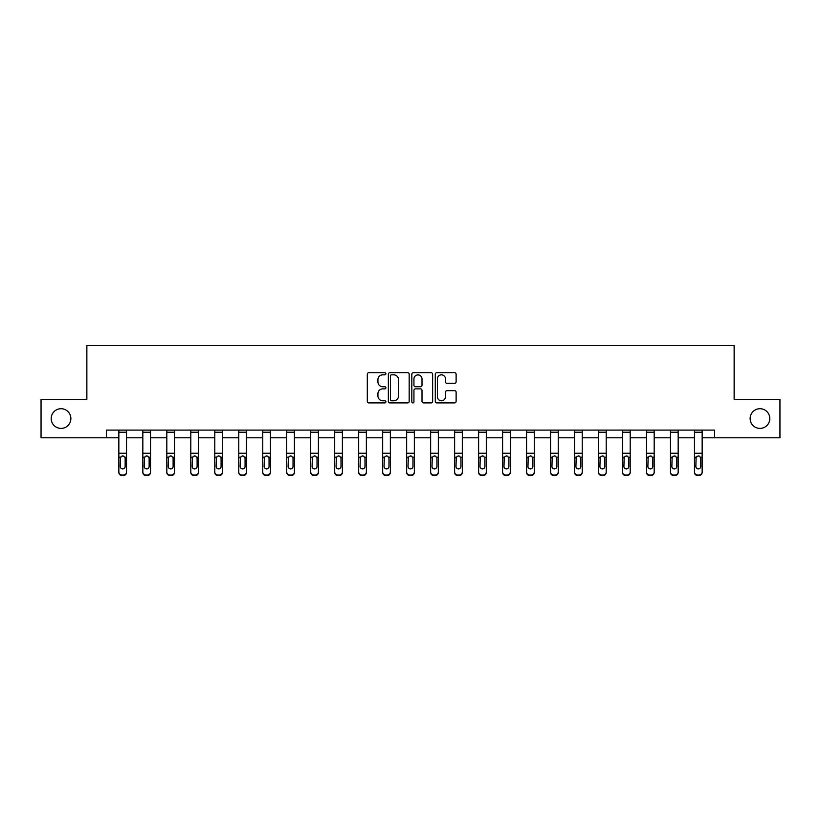 <?xml version="1.0" encoding="UTF-8"?>
<svg xmlns="http://www.w3.org/2000/svg" width="821" height="821" viewBox="0 0 821 821"><rect width="100%" height="100%" fill="white"/><g stroke="black" fill="none" stroke-linecap="round" stroke-linejoin="round"><path stroke-width="1.23" d="M385.901 373.771A1.057 1.057 0 0 0 384.844 372.713L368.814 372.713A1.509 1.509 0 0 0 367.305 374.222L367.305 401.387A1.509 1.509 0 0 0 368.814 402.895L384.844 402.895A1.057 1.057 0 0 0 385.901 401.838A1.057 1.057 0 0 0 384.844 400.781L382.771 400.781A4.834 4.834 0 0 1 377.937 395.958L377.937 393.69A4.834 4.834 0 0 1 382.771 388.867L384.844 388.867A1.057 1.057 0 0 0 385.901 387.81A1.057 1.057 0 0 0 384.844 386.753L382.771 386.753A4.834 4.834 0 0 1 377.937 381.919L377.937 379.661A4.834 4.834 0 0 1 382.771 374.828L384.844 374.828A1.057 1.057 0 0 0 385.901 373.771M750.127 418.556A9.842 9.842 0 0 0 759.959 428.398A9.842 9.842 0 0 0 769.8 418.556A9.842 9.842 0 0 0 759.959 408.714A9.842 9.842 0 0 0 750.127 418.556M51.2 418.556A9.842 9.842 0 0 0 61.041 428.398A9.842 9.842 0 0 0 70.873 418.556A9.842 9.842 0 0 0 61.041 408.714A9.842 9.842 0 0 0 51.2 418.556M454.608 383.356A1.509 1.509 0 0 0 456.117 381.847L456.117 374.222A1.509 1.509 0 0 0 454.608 372.713L436.793 372.713A1.509 1.509 0 0 0 435.284 374.222L435.284 401.387A1.509 1.509 0 0 0 436.793 402.895L454.608 402.895A1.509 1.509 0 0 0 456.117 401.387L456.117 392.181A1.509 1.509 0 0 0 454.608 390.673L446.983 390.673A1.509 1.509 0 0 0 445.475 392.181L445.475 396.748A4.033 4.033 0 0 1 441.441 400.781A4.033 4.033 0 0 1 437.398 396.748L437.398 378.861A4.033 4.033 0 0 1 441.441 374.828A4.033 4.033 0 0 1 445.475 378.861L445.475 381.847A1.509 1.509 0 0 0 446.983 383.356L454.608 383.356M106.391 437.778L41.05 437.778L41.05 399.334L86.862 399.334L86.862 345.528L734.138 345.528L734.138 399.334L779.95 399.334L779.95 437.778L714.609 437.778L714.609 430.091L106.391 430.091L106.391 437.778L118.85 437.778M409.176 374.222A1.509 1.509 0 0 0 407.668 372.713L389.862 372.713A1.509 1.509 0 0 0 388.354 374.222L388.354 401.387A1.509 1.509 0 0 0 389.862 402.895L407.668 402.895A1.509 1.509 0 0 0 409.176 401.387L409.176 374.222M413.332 372.713L431.138 372.713A1.509 1.509 0 0 1 432.646 374.222L432.646 401.387A1.509 1.509 0 0 1 431.138 402.895L423.513 402.895A1.509 1.509 0 0 1 422.004 401.387L422.004 390.375A1.509 1.509 0 0 0 420.496 388.867L415.447 388.867A1.509 1.509 0 0 0 413.938 390.375L413.938 401.838A1.057 1.057 0 0 1 412.881 402.895A1.057 1.057 0 0 1 411.824 401.838L411.824 374.222A1.509 1.509 0 0 1 413.332 372.713M126.537 437.778L142.833 437.778M150.52 437.778L166.817 437.778M174.504 437.778L190.8 437.778M198.487 437.778L214.784 437.778M222.47 437.778L238.767 437.778M246.454 437.778L262.751 437.778M270.437 437.778L286.734 437.778M294.421 437.778L310.718 437.778M318.404 437.778L334.701 437.778M342.388 437.778L358.685 437.778M366.371 437.778L382.668 437.778M390.355 437.778L406.652 437.778M414.348 437.778L430.645 437.778M438.332 437.778L454.629 437.778M462.315 437.778L478.612 437.778M486.299 437.778L502.596 437.778M510.282 437.778L526.579 437.778M534.266 437.778L550.563 437.778M558.249 437.778L574.546 437.778M582.233 437.778L598.53 437.778M606.216 437.778L622.513 437.778M630.2 437.778L646.496 437.778M654.183 437.778L670.48 437.778M678.167 437.778L694.463 437.778M702.15 437.778L714.609 437.778M391.525 374.828A1.057 1.057 0 0 0 390.468 375.885L390.468 399.724A1.057 1.057 0 0 0 391.525 400.781L393.711 400.781A4.834 4.834 0 0 0 398.544 395.958L398.544 379.661A4.834 4.834 0 0 0 393.711 374.828L391.525 374.828M422.004 378.943A4.033 4.033 0 0 0 417.971 374.899A4.033 4.033 0 0 0 413.938 378.943L413.938 385.244A1.509 1.509 0 0 0 415.447 386.753L420.496 386.753A1.509 1.509 0 0 0 422.004 385.244L422.004 378.943M118.85 457.697L118.85 471.942A3.079 3.048 -0 0 0 121.919 474.99L123.458 474.99A3.079 3.048 -0 0 0 126.537 471.942L126.537 472.424A3.079 3.048 180 0 1 123.458 475.472L123.458 474.99M125.151 466.451L125.151 458.354L125.151 466.451A2.463 2.442 180 0 1 122.688 468.894A2.463 2.442 180 0 0 125.151 466.451M120.225 466.933L120.225 466.451A2.463 2.442 180 0 0 122.688 468.894M121.405 456.24L120.225 458.159M123.971 456.24L122.688 455.881L124.874 457.215L125.151 458.354M118.85 471.942L118.85 430.122L126.537 430.122L126.537 471.942M121.919 474.99L123.458 475.472M121.919 475.472A3.079 3.048 180 0 1 118.85 472.424M118.85 457.215L120.502 457.215L120.225 466.451M120.502 457.215L122.688 455.881M142.833 432.226L150.52 432.226L150.52 430.122L142.833 430.122L142.833 471.942A3.079 3.048 -0 0 0 145.902 474.99L147.441 474.99A3.079 3.048 -0 0 0 150.52 471.942L150.52 472.424A3.079 3.048 180 0 1 147.441 475.472L147.441 474.99M150.52 457.697L150.52 472.424M149.135 466.451L149.135 458.354L149.135 466.451A2.463 2.442 180 0 1 146.672 468.894A2.463 2.442 180 0 0 149.135 466.451M144.209 466.933L144.209 466.451A2.463 2.442 180 0 0 146.672 468.894M145.389 456.24L144.209 458.159M147.954 456.24L146.672 455.881L148.858 457.215L149.135 458.354M166.817 432.226L174.504 432.226L174.504 430.122L166.817 430.122L166.817 471.942A3.079 3.048 -0 0 0 169.885 474.99L171.425 474.99A3.079 3.048 -0 0 0 174.504 471.942L174.504 472.424A3.079 3.048 180 0 1 171.425 475.472L171.425 474.99M174.504 457.697L174.504 472.424M173.118 466.451L173.118 458.354L173.118 466.451A2.463 2.442 180 0 1 170.655 468.894A2.463 2.442 180 0 0 173.118 466.451M168.202 466.933L168.202 466.451A2.463 2.442 180 0 0 170.655 468.894M169.372 456.24L168.202 458.159M171.938 456.24L170.655 455.881L172.841 457.215L173.118 458.354M150.52 432.226L150.52 471.942M145.902 474.99L147.441 475.472M145.902 475.472A3.079 3.048 180 0 1 142.833 472.424M142.833 457.215L144.486 457.215L144.209 466.451M144.486 457.215L146.672 455.881M174.504 432.226L174.504 471.942M169.885 474.99L171.425 475.472M169.885 475.472A3.079 3.048 180 0 1 166.817 472.424M166.817 457.215L168.469 457.215L168.202 466.451M168.469 457.215L170.655 455.881M190.8 432.226L198.487 432.226L198.487 430.122L190.8 430.122L190.8 471.942A3.079 3.048 -0 0 0 193.869 474.99L195.408 474.99A3.079 3.048 -0 0 0 198.487 471.942L198.487 472.424A3.079 3.048 180 0 1 195.408 475.472L195.408 474.99M198.487 457.697L198.487 472.424M197.102 466.451L197.102 458.354L197.102 466.451A2.463 2.442 180 0 1 194.639 468.894A2.463 2.442 180 0 0 197.102 466.451M192.186 466.933L192.186 466.451A2.463 2.442 180 0 0 194.639 468.894M193.356 456.24L192.186 458.159M195.921 456.24L194.639 455.881L196.824 457.215L197.102 458.354M214.784 432.226L222.47 432.226L222.47 430.122L214.784 430.122L214.784 471.942A3.079 3.048 -0 0 0 217.852 474.99L219.392 474.99A3.079 3.048 -0 0 0 222.47 471.942L222.47 472.424A3.079 3.048 180 0 1 219.392 475.472L219.392 474.99M222.47 457.697L222.47 472.424M221.085 466.451L221.085 458.354L221.085 466.451A2.463 2.442 180 0 1 218.622 468.894A2.463 2.442 180 0 0 221.085 466.451M216.169 466.933L216.169 466.451A2.463 2.442 180 0 0 218.622 468.894M217.339 456.24L216.169 458.159M219.905 456.24L218.622 455.881L220.818 457.215L221.085 458.354M238.767 432.226L246.454 432.226L246.454 430.122L238.767 430.122L238.767 471.942A3.079 3.048 -0 0 0 241.846 474.99L243.375 474.99A3.079 3.048 -0 0 0 246.454 471.942L246.454 472.424A3.079 3.048 180 0 1 243.375 475.472L243.375 474.99M246.454 457.697L246.454 472.424M245.069 466.451L245.069 458.354L245.069 466.451A2.463 2.442 180 0 1 242.606 468.894A2.463 2.442 180 0 0 245.069 466.451M240.153 466.933L240.153 466.451A2.463 2.442 180 0 0 242.606 468.894M241.323 456.24L240.153 458.159M243.899 456.24L242.606 455.881L244.802 457.215L245.069 458.354M198.487 432.226L198.487 471.942M193.869 474.99L195.408 475.472M193.869 475.472A3.079 3.048 180 0 1 190.8 472.424M190.8 457.215L192.453 457.215L192.186 466.451M192.453 457.215L194.639 455.881M222.47 432.226L222.47 471.942M217.852 474.99L219.392 475.472M217.852 475.472A3.079 3.048 180 0 1 214.784 472.424M214.784 457.215L216.436 457.215L216.169 466.451M216.436 457.215L218.622 455.881M246.454 432.226L246.454 471.942M241.846 474.99L243.375 475.472M241.846 475.472A3.079 3.048 180 0 1 238.767 472.424M238.767 457.215L240.42 457.215L240.153 466.451M240.42 457.215L242.606 455.881M262.751 432.226L270.437 432.226L270.437 430.122L262.751 430.122L262.751 471.942A3.079 3.048 -0 0 0 265.83 474.99L267.359 474.99A3.079 3.048 -0 0 0 270.437 471.942L270.437 472.424A3.079 3.048 180 0 1 267.359 475.472L267.359 474.99M270.437 457.697L270.437 472.424M269.052 466.451L269.052 458.354L269.052 466.451A2.463 2.442 180 0 1 266.599 468.894A2.463 2.442 180 0 0 269.052 466.451M264.136 466.933L264.136 466.451A2.463 2.442 180 0 0 266.599 468.894M265.306 456.24L264.136 458.159M267.882 456.24L266.599 455.881L268.785 457.215L269.052 458.354M270.437 432.226L270.437 471.942M265.83 474.99L267.359 475.472M265.83 475.472A3.079 3.048 180 0 1 262.751 472.424M262.751 457.215L264.403 457.215L264.136 466.451M264.403 457.215L266.599 455.881M286.734 432.226L294.421 432.226L294.421 430.122L286.734 430.122L286.734 471.942A3.079 3.048 -0 0 0 289.813 474.99L291.352 474.99A3.079 3.048 -0 0 0 294.421 471.942L294.421 472.424A3.079 3.048 180 0 1 291.352 475.472L291.352 474.99M294.421 457.697L294.421 472.424M293.035 466.451L293.035 458.354L293.035 466.451A2.463 2.442 180 0 1 290.583 468.894A2.463 2.442 180 0 0 293.035 466.451M288.12 466.933L288.12 466.451A2.463 2.442 180 0 0 290.583 468.894M289.3 456.24L288.12 458.159M291.865 456.24L290.583 455.881L292.769 457.215L293.035 458.354M294.421 432.226L294.421 471.942M289.813 474.99L291.352 475.472M289.813 475.472A3.079 3.048 180 0 1 286.734 472.424M286.734 457.215L288.387 457.215L288.12 466.451M288.387 457.215L290.583 455.881M310.718 432.226L318.404 432.226L318.404 430.122L310.718 430.122L310.718 471.942A3.079 3.048 -0 0 0 313.796 474.99L315.336 474.99A3.079 3.048 -0 0 0 318.404 471.942L318.404 472.424A3.079 3.048 180 0 1 315.336 475.472L315.336 474.99M318.404 457.697L318.404 472.424M317.019 466.451L317.019 458.354L317.019 466.451A2.463 2.442 180 0 1 314.566 468.894A2.463 2.442 180 0 0 317.019 466.451M312.103 466.933L312.103 466.451A2.463 2.442 180 0 0 314.566 468.894M313.283 456.24L312.103 458.159M315.849 456.24L314.566 455.881L316.752 457.215L317.019 458.354M318.404 432.226L318.404 471.942M313.796 474.99L315.336 475.472M313.796 475.472A3.079 3.048 180 0 1 310.718 472.424M310.718 457.215L312.38 457.215L312.103 466.451M312.38 457.215L314.566 455.881M334.701 432.226L342.388 432.226L342.388 430.122L334.701 430.122L334.701 471.942A3.079 3.048 -0 0 0 337.78 474.99L339.319 474.99A3.079 3.048 -0 0 0 342.388 471.942L342.388 472.424A3.079 3.048 180 0 1 339.319 475.472L339.319 474.99M342.388 457.697L342.388 472.424M341.002 466.451L341.002 458.354L341.002 466.451A2.463 2.442 180 0 1 338.55 468.894A2.463 2.442 180 0 0 341.002 466.451M336.087 466.933L336.087 466.451A2.463 2.442 180 0 0 338.55 468.894M337.267 456.24L336.087 458.159M339.832 456.24L338.55 455.881L340.736 457.215L341.002 458.354M342.388 432.226L342.388 471.942M337.78 474.99L339.319 475.472M337.78 475.472A3.079 3.048 180 0 1 334.701 472.424M334.701 457.215L336.364 457.215L336.087 466.451M336.364 457.215L338.55 455.881M358.685 432.226L366.371 432.226L366.371 430.122L358.685 430.122L358.685 471.942A3.079 3.048 -0 0 0 361.763 474.99L363.303 474.99A3.079 3.048 -0 0 0 366.371 471.942L366.371 472.424A3.079 3.048 180 0 1 363.303 475.472L363.303 474.99M366.371 457.697L366.371 472.424M364.996 466.451L364.996 458.354L364.996 466.451A2.463 2.442 180 0 1 362.533 468.894A2.463 2.442 180 0 0 364.996 466.451M360.07 466.933L360.07 466.451A2.463 2.442 180 0 0 362.533 468.894M361.25 456.24L360.07 458.159M363.816 456.24L362.533 455.881L364.719 457.215L364.996 458.354M366.371 432.226L366.371 471.942M361.763 474.99L363.303 475.472M361.763 475.472A3.079 3.048 180 0 1 358.685 472.424M358.685 457.215L360.347 457.215L360.07 466.451M360.347 457.215L362.533 455.881M382.668 432.226L390.355 432.226L390.355 430.122L382.668 430.122L382.668 471.942A3.079 3.048 -0 0 0 385.747 474.99L387.286 474.99A3.079 3.048 -0 0 0 390.355 471.942L390.355 472.424A3.079 3.048 180 0 1 387.286 475.472L387.286 474.99M390.355 457.697L390.355 472.424M388.98 466.451L388.98 458.354L388.98 466.451A2.463 2.442 180 0 1 386.517 468.894A2.463 2.442 180 0 0 388.98 466.451M384.054 466.933L384.054 466.451A2.463 2.442 180 0 0 386.517 468.894M385.234 456.24L384.054 458.159M387.799 456.24L386.517 455.881L388.702 457.215L388.98 458.354M390.355 432.226L390.355 471.942M385.747 474.99L387.286 475.472M385.747 475.472A3.079 3.048 180 0 1 382.668 472.424M382.668 457.215L384.331 457.215L384.054 466.451M384.331 457.215L386.517 455.881M406.652 432.226L414.348 432.226L414.348 430.122L406.652 430.122L406.652 471.942A3.079 3.048 -0 0 0 409.73 474.99L411.27 474.99A3.079 3.048 -0 0 0 414.348 471.942L414.348 472.424A3.079 3.048 180 0 1 411.27 475.472L411.27 474.99M414.348 457.697L414.348 472.424M412.963 466.451L412.963 458.354L412.963 466.451A2.463 2.442 180 0 1 410.5 468.894A2.463 2.442 180 0 0 412.963 466.451M408.037 466.933L408.037 466.451A2.463 2.442 180 0 0 410.5 468.894M409.217 456.24L408.037 458.159M411.783 456.24L410.5 455.881L412.686 457.215L412.963 458.354M414.348 432.226L414.348 471.942M409.73 474.99L411.27 475.472M409.73 475.472A3.079 3.048 180 0 1 406.652 472.424M406.652 457.215L408.314 457.215L408.037 466.451M408.314 457.215L410.5 455.881M430.645 432.226L438.332 432.226L438.332 430.122L430.645 430.122L430.645 471.942A3.079 3.048 -0 0 0 433.714 474.99L435.253 474.99A3.079 3.048 -0 0 0 438.332 471.942L438.332 472.424A3.079 3.048 180 0 1 435.253 475.472L435.253 474.99M438.332 457.697L438.332 472.424M436.946 466.451L436.946 458.354L436.946 466.451A2.463 2.442 180 0 1 434.483 468.894A2.463 2.442 180 0 0 436.946 466.451M432.02 466.933L432.02 466.451A2.463 2.442 180 0 0 434.483 468.894M433.201 456.24L432.02 458.159M435.766 456.24L434.483 455.881L436.669 457.215L436.946 458.354M438.332 432.226L438.332 471.942M433.714 474.99L435.253 475.472M433.714 475.472A3.079 3.048 180 0 1 430.645 472.424M430.645 457.215L432.298 457.215L432.02 466.451M432.298 457.215L434.483 455.881M454.629 432.226L462.315 432.226L462.315 430.122L454.629 430.122L454.629 471.942A3.079 3.048 -0 0 0 457.697 474.99L459.237 474.99A3.079 3.048 -0 0 0 462.315 471.942L462.315 472.424A3.079 3.048 180 0 1 459.237 475.472L459.237 474.99M462.315 457.697L462.315 472.424M460.93 466.451L460.93 458.354L460.93 466.451A2.463 2.442 180 0 1 458.467 468.894A2.463 2.442 180 0 0 460.93 466.451M456.004 466.933L456.004 466.451A2.463 2.442 180 0 0 458.467 468.894M457.184 456.24L456.004 458.159M459.75 456.24L458.467 455.881L460.653 457.215L460.93 458.354M462.315 432.226L462.315 471.942M457.697 474.99L459.237 475.472M457.697 475.472A3.079 3.048 180 0 1 454.629 472.424M454.629 457.215L456.281 457.215L456.004 466.451M456.281 457.215L458.467 455.881M478.612 432.226L486.299 432.226L486.299 430.122L478.612 430.122L478.612 471.942A3.079 3.048 -0 0 0 481.681 474.99L483.22 474.99A3.079 3.048 -0 0 0 486.299 471.942L486.299 472.424A3.079 3.048 180 0 1 483.22 475.472L483.22 474.99M486.299 457.697L486.299 472.424M484.913 466.451L484.913 458.354L484.913 466.451A2.463 2.442 180 0 1 482.45 468.894A2.463 2.442 180 0 0 484.913 466.451M479.998 466.933L479.998 466.451A2.463 2.442 180 0 0 482.45 468.894M481.168 456.24L479.998 458.159M483.733 456.24L482.45 455.881L484.636 457.215L484.913 458.354M486.299 432.226L486.299 471.942M481.681 474.99L483.22 475.472M481.681 475.472A3.079 3.048 180 0 1 478.612 472.424M478.612 457.215L480.264 457.215L479.998 466.451M480.264 457.215L482.45 455.881M502.596 432.226L510.282 432.226L510.282 430.122L502.596 430.122L502.596 471.942A3.079 3.048 -0 0 0 505.664 474.99L507.204 474.99A3.079 3.048 -0 0 0 510.282 471.942L510.282 472.424A3.079 3.048 180 0 1 507.204 475.472L507.204 474.99M510.282 457.697L510.282 472.424M508.897 466.451L508.897 458.354L508.897 466.451A2.463 2.442 180 0 1 506.434 468.894A2.463 2.442 180 0 0 508.897 466.451M503.981 466.933L503.981 466.451A2.463 2.442 180 0 0 506.434 468.894M505.151 456.24L503.981 458.159M507.717 456.24L506.434 455.881L508.62 457.215L508.897 458.354M510.282 432.226L510.282 471.942M505.664 474.99L507.204 475.472M505.664 475.472A3.079 3.048 180 0 1 502.596 472.424M502.596 457.215L504.248 457.215L503.981 466.451M504.248 457.215L506.434 455.881M526.579 432.226L534.266 432.226L534.266 430.122L526.579 430.122L526.579 471.942A3.079 3.048 -0 0 0 529.648 474.99L531.187 474.99A3.079 3.048 -0 0 0 534.266 471.942L534.266 472.424A3.079 3.048 180 0 1 531.187 475.472L531.187 474.99M534.266 457.697L534.266 472.424M532.88 466.451L532.88 458.354L532.88 466.451A2.463 2.442 180 0 1 530.417 468.894A2.463 2.442 180 0 0 532.88 466.451M527.965 466.933L527.965 466.451A2.463 2.442 180 0 0 530.417 468.894M529.135 456.24L527.965 458.159M531.7 456.24L530.417 455.881L532.613 457.215L532.88 458.354M534.266 432.226L534.266 471.942M529.648 474.99L531.187 475.472M529.648 475.472A3.079 3.048 180 0 1 526.579 472.424M526.579 457.215L528.231 457.215L527.965 466.451M528.231 457.215L530.417 455.881M550.563 432.226L558.249 432.226L558.249 430.122L550.563 430.122L550.563 471.942A3.079 3.048 -0 0 0 553.641 474.99L555.17 474.99A3.079 3.048 -0 0 0 558.249 471.942L558.249 472.424A3.079 3.048 180 0 1 555.17 475.472L555.17 474.99M558.249 457.697L558.249 472.424M556.864 466.451L556.864 458.354L556.864 466.451A2.463 2.442 180 0 1 554.401 468.894A2.463 2.442 180 0 0 556.864 466.451M551.948 466.933L551.948 466.451A2.463 2.442 180 0 0 554.401 468.894M553.118 456.24L551.948 458.159M555.694 456.24L554.401 455.881L556.597 457.215L556.864 458.354M558.249 432.226L558.249 471.942M553.641 474.99L555.17 475.472M553.641 475.472A3.079 3.048 180 0 1 550.563 472.424M550.563 457.215L552.215 457.215L551.948 466.451M552.215 457.215L554.401 455.881M574.546 432.226L582.233 432.226L582.233 430.122L574.546 430.122L574.546 471.942A3.079 3.048 -0 0 0 577.625 474.99L579.154 474.99A3.079 3.048 -0 0 0 582.233 471.942L582.233 472.424A3.079 3.048 180 0 1 579.154 475.472L579.154 474.99M582.233 457.697L582.233 472.424M580.847 466.451L580.847 458.354L580.847 466.451A2.463 2.442 180 0 1 578.395 468.894A2.463 2.442 180 0 0 580.847 466.451M575.932 466.933L575.932 466.451A2.463 2.442 180 0 0 578.395 468.894M577.101 456.24L575.932 458.159M579.677 456.24L578.395 455.881L580.58 457.215L580.847 458.354M582.233 432.226L582.233 471.942M577.625 474.99L579.154 475.472M577.625 475.472A3.079 3.048 180 0 1 574.546 472.424M574.546 457.215L576.198 457.215L575.932 466.451M576.198 457.215L578.395 455.881M598.53 432.226L606.216 432.226L606.216 430.122L598.53 430.122L598.53 471.942A3.079 3.048 -0 0 0 601.608 474.99L603.148 474.99A3.079 3.048 -0 0 0 606.216 471.942L606.216 472.424A3.079 3.048 180 0 1 603.148 475.472L603.148 474.99M606.216 457.697L606.216 472.424M604.831 466.451L604.831 458.354L604.831 466.451A2.463 2.442 180 0 1 602.378 468.894A2.463 2.442 180 0 0 604.831 466.451M599.915 466.933L599.915 466.451A2.463 2.442 180 0 0 602.378 468.894M601.095 456.24L599.915 458.159M603.661 456.24L602.378 455.881L604.564 457.215L604.831 458.354M606.216 432.226L606.216 471.942M601.608 474.99L603.148 475.472M601.608 475.472A3.079 3.048 180 0 1 598.53 472.424M598.53 457.215L600.182 457.215L599.915 466.451M600.182 457.215L602.378 455.881M622.513 432.226L630.2 432.226L630.2 430.122L622.513 430.122L622.513 471.942A3.079 3.048 -0 0 0 625.592 474.99L627.131 474.99A3.079 3.048 -0 0 0 630.2 471.942L630.2 472.424A3.079 3.048 180 0 1 627.131 475.472L627.131 474.99M630.2 457.697L630.2 472.424M628.814 466.451L628.814 458.354L628.814 466.451A2.463 2.442 180 0 1 626.361 468.894A2.463 2.442 180 0 0 628.814 466.451M623.898 466.933L623.898 466.451A2.463 2.442 180 0 0 626.361 468.894M625.079 456.24L623.898 458.159M627.644 456.24L626.361 455.881L628.547 457.215L628.814 458.354M630.2 432.226L630.2 471.942M625.592 474.99L627.131 475.472M625.592 475.472A3.079 3.048 180 0 1 622.513 472.424M622.513 457.215L624.176 457.215L623.898 466.451M624.176 457.215L626.361 455.881M646.496 432.226L654.183 432.226L654.183 430.122L646.496 430.122L646.496 471.942A3.079 3.048 -0 0 0 649.575 474.99L651.115 474.99A3.079 3.048 -0 0 0 654.183 471.942L654.183 472.424A3.079 3.048 180 0 1 651.115 475.472L651.115 474.99M654.183 457.697L654.183 472.424M652.798 466.451L652.798 458.354L652.798 466.451A2.463 2.442 180 0 1 650.345 468.894A2.463 2.442 180 0 0 652.798 466.451M647.882 466.933L647.882 466.451A2.463 2.442 180 0 0 650.345 468.894M649.062 456.24L647.882 458.159M651.628 456.24L650.345 455.881L652.531 457.215L652.798 458.354M654.183 432.226L654.183 471.942M649.575 474.99L651.115 475.472M649.575 475.472A3.079 3.048 180 0 1 646.496 472.424M646.496 457.215L648.159 457.215L647.882 466.451M648.159 457.215L650.345 455.881M670.48 432.226L678.167 432.226L678.167 430.122L670.48 430.122L670.48 471.942A3.079 3.048 -0 0 0 673.559 474.99L675.098 474.99A3.079 3.048 -0 0 0 678.167 471.942L678.167 472.424A3.079 3.048 180 0 1 675.098 475.472L675.098 474.99M678.167 457.697L678.167 472.424M676.791 466.451L676.791 458.354L676.791 466.451A2.463 2.442 180 0 1 674.328 468.894A2.463 2.442 180 0 0 676.791 466.451M671.865 466.933L671.865 466.451A2.463 2.442 180 0 0 674.328 468.894M673.046 456.24L671.865 458.159M675.611 456.24L674.328 455.881L676.514 457.215L676.791 458.354M678.167 432.226L678.167 471.942M673.559 474.99L675.098 475.472M673.559 475.472A3.079 3.048 180 0 1 670.48 472.424M670.48 457.215L672.142 457.215L671.865 466.451M672.142 457.215L674.328 455.881M694.463 432.226L702.15 432.226L702.15 430.122L694.463 430.122L694.463 471.942A3.079 3.048 -0 0 0 697.542 474.99L699.082 474.99A3.079 3.048 -0 0 0 702.15 471.942L702.15 472.424A3.079 3.048 180 0 1 699.082 475.472L699.082 474.99M702.15 457.697L702.15 472.424M700.775 466.451L700.775 458.354L700.775 466.451A2.463 2.442 180 0 1 698.312 468.894A2.463 2.442 180 0 0 700.775 466.451M695.849 466.933L695.849 466.451A2.463 2.442 180 0 0 698.312 468.894M697.029 456.24L695.849 458.159M699.595 456.24L698.312 455.881L700.498 457.215L700.775 458.354M702.15 432.226L702.15 471.942M697.542 474.99L699.082 475.472M697.542 475.472A3.079 3.048 180 0 1 694.463 472.424M694.463 457.215L696.126 457.215L695.849 466.451M696.126 457.215L698.312 455.881M124.874 457.215L126.537 457.215M118.85 453.243L126.537 453.243M118.85 432.226L126.537 432.226M148.858 457.215L150.52 457.215M142.833 453.243L150.52 453.243M172.841 457.215L174.504 457.215M166.817 453.243L174.504 453.243M196.824 457.215L198.487 457.215M190.8 453.243L198.487 453.243M220.818 457.215L222.47 457.215M214.784 453.243L222.47 453.243M244.802 457.215L246.454 457.215M238.767 453.243L246.454 453.243M268.785 457.215L270.437 457.215M262.751 453.243L270.437 453.243M292.769 457.215L294.421 457.215M286.734 453.243L294.421 453.243M316.752 457.215L318.404 457.215M310.718 453.243L318.404 453.243M340.736 457.215L342.388 457.215M334.701 453.243L342.388 453.243M364.719 457.215L366.371 457.215M358.685 453.243L366.371 453.243M388.702 457.215L390.355 457.215M382.668 453.243L390.355 453.243M412.686 457.215L414.348 457.215M406.652 453.243L414.348 453.243M436.669 457.215L438.332 457.215M430.645 453.243L438.332 453.243M460.653 457.215L462.315 457.215M454.629 453.243L462.315 453.243M484.636 457.215L486.299 457.215M478.612 453.243L486.299 453.243M508.62 457.215L510.282 457.215M502.596 453.243L510.282 453.243M532.613 457.215L534.266 457.215M526.579 453.243L534.266 453.243M556.597 457.215L558.249 457.215M550.563 453.243L558.249 453.243M580.58 457.215L582.233 457.215M574.546 453.243L582.233 453.243M604.564 457.215L606.216 457.215M598.53 453.243L606.216 453.243M628.547 457.215L630.2 457.215M622.513 453.243L630.2 453.243M652.531 457.215L654.183 457.215M646.496 453.243L654.183 453.243M676.514 457.215L678.167 457.215M670.48 453.243L678.167 453.243M700.498 457.215L702.15 457.215M694.463 453.243L702.15 453.243"/></g></svg>
